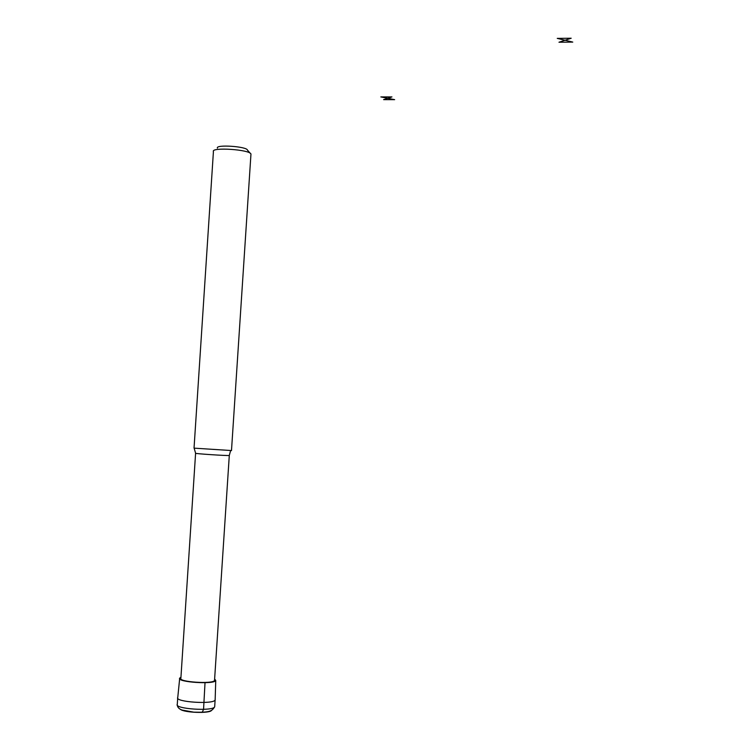 <?xml version="1.0" encoding="UTF-8"?>
<svg xmlns="http://www.w3.org/2000/svg" width="750" height="750" viewBox="0 0 750 750"><rect width="100%" height="100%" fill="white"/><g stroke="black" fill="none" stroke-linecap="round" stroke-linejoin="round"><path stroke-width="1.12" d="M214.631 678.975L215.747 680.484C214.716 684.731 176.137 682.172 179.719 678.084L180.938 677.269M215.166 699.347L215.119 699.984C213.703 704.634 174.403 702.028 177.731 697.509M214.566 679.903L214.528 680.447C213.272 684.338 177.9 681.994 180.881 678.216L195.591 453.291M231.497 450.553L194.034 448.144L213.422 151.594C210.675 146.916 250.144 149.531 250.959 154.088L231.487 450.628M250.922 154.706L250.959 154.088M250.256 153.319L247.472 150.131C246.984 146.409 215.053 144.281 217.444 148.134M199.219 712.35L202.191 712.406L203.559 709.35L205.022 682.706L204.534 682.481M383.616 99.647L387.759 98.288L394.641 99.656L383.616 99.647M387.759 98.288L380.841 96.919L391.95 96.919L387.759 98.288M558.975 42.234L565.041 40.247L572.775 42.094L558.975 42.234M565.041 40.247L557.25 38.381L571.191 38.231L565.041 40.247M214.716 706.125L214.678 706.791C213.253 711.553 173.953 708.947 177.291 704.306L177.694 698.119M211.556 710.372C209.841 713.625 184.012 712.753 180.356 709.303M229.303 455.381L229.294 455.456C228.262 455.944 192.834 453.591 195.591 453.216L194.175 448.247M179.653 678.703L177.769 697.444M215.747 680.484L215.147 699.928M215.119 699.984L214.678 706.791C211.959 711.15 210.234 712.612 193.8 712.163L182.1 710.062C179.081 709.05 177.459 707.316 177.225 704.831M230.597 450.666L229.294 455.456L214.528 680.447"/></g></svg>
